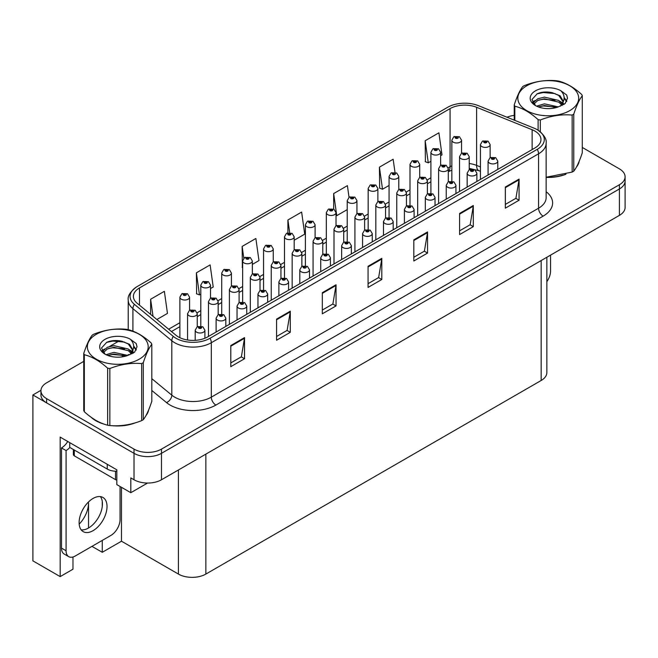 <?xml version="1.0" encoding="UTF-8"?>
<svg xmlns="http://www.w3.org/2000/svg" width="658" height="658" viewBox="0 0 658 658"><rect width="100%" height="100%" fill="white"/><g stroke="black" fill="none" stroke-linecap="round" stroke-linejoin="round"><path stroke-width="0.99" d="M72.98 556.997L72.98 569.211L60.174 576.605L60.174 437.118L116.82 469.82L116.82 484.617L130.819 492.702L130.819 477.905L134.026 479.756A19.411 11.211 0 0 0 161.481 479.756L619.417 215.372A19.411 11.211 0 0 0 625.1 207.443L625.1 181.024A19.411 11.211 0 0 1 619.417 188.953A19.411 11.211 0 0 0 625.1 181.024L625.1 176.796A19.411 11.211 0 0 0 619.417 168.876L582.289 147.441M147.556 483.038L130.819 492.702M83.747 361.374L46.628 382.808A19.411 11.211 0 0 0 40.944 390.729A19.411 11.211 0 0 0 46.628 398.658L134.026 449.11A19.411 11.211 0 0 0 161.481 449.11L161.481 453.337L619.417 188.953L161.481 453.337A19.411 11.211 0 0 1 134.026 453.337A19.411 11.211 0 0 0 161.481 453.337L161.481 479.756M60.174 576.605L32.9 560.863L32.9 394.956L134.026 453.337L46.628 402.885A19.411 11.211 0 0 1 40.944 394.956L40.944 390.729M40.952 390.309L32.9 394.956M546.856 257.262L546.856 372.56A19.411 11.211 180 0 1 541.172 380.48L205.864 574.072A19.411 11.211 180 0 1 178.408 574.072L121.483 541.205L121.483 487.315M121.483 541.205L102.27 552.301L102.27 540.415M102.27 506.561L102.27 501.355M91.972 546.362L102.27 552.301M79.182 524.13A20.711 11.959 120 0 0 88.542 502.951L87.892 502.58M88.542 527.996L88.542 502.951M91.199 417.312A31.058 17.931 0 0 0 95.813 420.717A31.058 17.931 0 0 0 104.104 424.13M534.905 131.074A20.711 11.959 180 0 1 540.966 139.521A20.711 11.959 180 0 1 534.905 147.976L207.648 336.912A20.711 11.959 180 0 1 176.04 335.317L137.144 303.248A20.711 11.959 180 0 1 133.401 296.396A20.711 11.959 180 0 1 139.463 287.941L450.072 108.611A20.711 11.959 180 0 1 476.589 107.279L532.133 129.733A20.711 11.959 180 0 1 534.905 131.074M537.257 129.708A24.033 13.876 0 0 0 534.041 128.154L478.498 105.699A24.033 13.876 0 0 0 447.72 107.254L137.111 286.584A24.033 13.876 0 0 0 136.782 286.773A24.033 13.876 0 0 0 134.421 304.35L173.317 336.419A24.033 13.876 0 0 0 210.001 338.278L537.257 149.333A24.033 13.876 0 0 0 537.586 129.906A24.033 13.876 0 0 0 537.257 129.708M230.802 345.532L230.802 366.662L244.529 358.742L244.529 337.603L230.802 345.532M230.802 362.912L241.371 356.809L244.472 338.302A5.174 2.986 -120 0 0 244.529 337.603M241.28 356.866L244.529 358.742M276.557 319.114L276.557 340.244L290.285 332.323L290.285 311.185L276.557 319.114M276.557 336.493L287.127 330.39L290.227 311.884A5.174 2.986 -120 0 0 290.285 311.185M287.036 330.448L290.285 332.323M322.313 292.695L322.313 313.825L336.041 305.904L336.041 284.766L322.313 292.695M322.313 310.074L332.882 303.971L335.983 285.473A5.174 2.986 -120 0 0 336.041 284.766M332.792 304.029L336.041 305.904M505.344 187.02L505.344 208.158L519.072 200.229L519.072 179.099L505.344 187.02M505.344 204.408L515.913 198.305L519.014 179.798A5.174 2.986 -120 0 0 519.072 179.099M515.823 198.354L519.072 200.229M459.588 213.439L459.588 234.577L473.308 226.648L473.308 205.518L459.588 213.439M459.588 230.826L470.157 224.723L473.258 206.217A5.174 2.986 -120 0 0 473.308 205.518M470.067 224.773L473.308 226.648M413.824 239.857L413.824 260.996L427.552 253.067L427.552 231.937L413.824 239.857M413.824 257.245L424.402 251.142L427.503 232.636A5.174 2.986 -120 0 0 427.552 231.937M424.311 251.191L427.552 253.067M368.069 266.276L368.069 287.414L381.796 279.486L381.796 258.347L368.069 266.276M368.069 283.664L378.646 277.553L381.739 259.055A5.174 2.986 -120 0 0 381.796 258.347M378.547 277.61L381.796 279.486M546.14 177.389A31.058 17.931 0 0 0 565.962 174.23M576.449 167.025A31.058 17.931 0 0 0 579.163 161.333M112.469 425.701A31.058 17.931 0 0 0 135.482 422.765M145.969 415.56A31.058 17.931 0 0 0 148.675 409.868M161.481 449.11L619.417 184.725A19.411 11.211 0 0 0 625.1 176.796M514.227 115.38A19.411 11.211 0 0 0 506.997 117.223M119.443 340.762L109.582 346.453M210.502 288.549L213.217 286.987L210.116 264.903L196.388 272.831L196.61 293.838M156.875 319.517L167.461 313.405L164.36 291.321L150.633 299.242L150.633 314.368M349.028 197.31L347.391 185.646L333.664 193.575L333.664 209.047M394.989 172.347L393.147 159.236L379.419 167.157L379.641 188.163M440.63 155.691L442.003 154.893L438.902 132.817L425.175 140.738L425.397 161.745M252.343 264.393L258.972 260.568L255.872 238.484L242.144 246.413L242.366 267.419M294.184 240.236L304.728 234.149L301.627 212.065L287.908 219.994L287.908 232.817M287.908 219.994L289.685 232.652M333.664 193.575L336.756 215.659L347.235 209.606M336.756 215.659L336.024 215.38M379.419 167.157L382.52 189.241L389.075 185.449M382.52 189.241L379.419 188.081M425.175 140.738L428.276 162.822L430.916 161.292M428.276 162.822L425.175 161.662M242.637 267.518L242.144 267.337M242.144 246.413L243.805 258.216M196.388 272.831L199.489 294.907L200.797 294.151M199.489 294.907L196.388 293.748M150.633 299.242L153.034 316.35M461.546 153.256L461.546 140.187A4.853 2.805 180 0 1 458.552 142.778A4.853 2.805 180 0 1 453.263 142.169A4.853 2.805 180 0 1 451.84 140.187L453.773 136.823A3.232 1.949 57.8 0 1 455.5 136.913A1.62 0.938 0 0 0 455.55 138.205A1.62 0.938 0 0 0 457.836 138.205A1.62 0.938 0 0 0 457.836 136.889A1.62 0.938 0 0 0 455.599 136.856L457.154 137.283L456.233 137.81L456.257 137.275M455.599 136.856A3.232 1.785 -117.9 0 0 454.086 136.642A3.232 1.785 -117.9 0 0 453.946 136.732M456.216 137.802L455.5 136.913M456.233 137.81L456.216 137.292M490.144 157.673L490.144 144.604A4.853 2.805 180 0 1 487.15 147.186A4.853 2.805 180 0 1 481.862 146.586A4.853 2.805 180 0 1 480.439 144.604L482.372 141.231A3.232 1.949 57.8 0 1 484.099 141.33A1.62 0.938 0 0 0 484.148 142.621A1.62 0.938 0 0 0 486.435 142.621A1.62 0.938 0 0 0 486.435 141.297A1.62 0.938 0 0 0 484.198 141.273L485.941 141.964L484.831 142.227L484.099 141.33M484.856 142.235L484.856 141.684M484.198 141.273A3.232 1.785 -117.9 0 0 482.684 141.051A3.232 1.785 -117.9 0 0 482.544 141.141M484.831 142.227L484.814 141.709M497.785 169.402L497.785 161.111A4.853 2.805 180 0 1 494.791 163.702A4.853 2.805 180 0 1 489.503 163.094A4.853 2.805 180 0 1 488.08 161.111L490.013 157.747A3.232 1.949 57.8 0 1 491.74 157.838A1.62 0.938 0 0 0 491.789 159.129A1.62 0.938 0 0 0 494.076 159.129A1.62 0.938 0 0 0 494.076 157.813A1.62 0.938 0 0 0 491.839 157.78L493.582 158.471L492.472 158.734L491.74 157.838M492.497 158.743L492.497 158.191M491.839 157.78A3.232 1.785 -117.9 0 0 490.325 157.566A3.232 1.785 -117.9 0 0 490.185 157.657M492.472 158.734L492.455 158.216M550.549 255.131L550.549 271.03A12.946 7.468 -60 0 1 546.856 281.649M440.63 165.339L440.63 152.269A4.853 2.805 180 0 1 437.628 154.86A4.853 2.805 180 0 1 432.339 154.252A4.853 2.805 180 0 1 430.916 152.269L432.857 148.897A3.232 1.949 57.8 0 1 434.576 148.996A1.62 0.938 0 0 0 434.625 150.287A1.62 0.938 0 0 0 436.92 150.287A1.62 0.938 0 0 0 436.92 148.963A1.62 0.938 0 0 0 434.683 148.938L436.419 149.629L435.316 149.892L434.576 148.996M435.333 149.901L435.333 149.35M434.683 148.938A3.232 1.785 -117.9 0 0 433.17 148.716A3.232 1.785 -117.9 0 0 433.022 148.815M435.292 149.876L435.292 149.374M419.705 177.413L419.705 164.344A4.853 2.805 180 0 1 416.711 166.935A4.853 2.805 180 0 1 411.423 166.326A4.853 2.805 180 0 1 410 164.344L411.933 160.98A3.232 1.949 57.8 0 1 413.66 161.07A1.62 0.938 0 0 0 413.709 162.362A1.62 0.938 0 0 0 415.996 162.362A1.62 0.938 0 0 0 415.996 161.046A1.62 0.938 0 0 0 413.759 161.013L415.502 161.703L414.392 161.967L413.66 161.07M414.417 161.983L414.417 161.432M413.759 161.013A3.232 1.785 -117.9 0 0 412.245 160.799A3.232 1.785 -117.9 0 0 412.105 160.889M414.392 161.967L414.375 161.449M398.789 189.496L398.789 176.426A4.853 2.805 180 0 1 395.787 179.009A4.853 2.805 180 0 1 390.498 178.408A4.853 2.805 180 0 1 389.075 176.426L391.017 173.054A3.232 1.949 57.8 0 1 392.744 173.153A1.62 0.938 0 0 0 392.785 174.444A1.62 0.938 0 0 0 395.08 174.444A1.62 0.938 0 0 0 395.08 173.12A1.62 0.938 0 0 0 392.842 173.095L394.389 173.515L393.476 174.049L393.492 173.506M392.842 173.095A3.232 1.785 -117.9 0 0 391.329 172.873A3.232 1.785 -117.9 0 0 391.181 172.964M393.459 174.033L392.744 173.153M393.476 174.049L393.459 173.531M377.865 201.57L377.865 188.501A4.853 2.805 180 0 1 374.871 191.091A4.853 2.805 180 0 1 369.582 190.483A4.853 2.805 180 0 1 368.159 188.501L370.092 185.137A3.232 1.949 57.8 0 1 371.819 185.227A1.62 0.938 0 0 0 371.869 186.518A1.62 0.938 0 0 0 374.155 186.518A1.62 0.938 0 0 0 374.155 185.202A1.62 0.938 0 0 0 371.918 185.169L373.662 185.86L372.551 186.124L371.819 185.227M372.576 186.132L372.576 185.581M371.918 185.169A3.232 1.785 -117.9 0 0 370.405 184.956A3.232 1.785 -117.9 0 0 370.265 185.046M372.551 186.124L372.535 185.605M469.228 169.748L469.228 156.678A4.853 2.805 180 0 1 466.226 159.269A4.853 2.805 180 0 1 460.937 158.66A4.853 2.805 180 0 1 459.514 156.678L461.455 153.314A3.232 1.949 57.8 0 1 463.174 153.404A1.62 0.938 0 0 0 463.224 154.696A1.62 0.938 0 0 0 465.519 154.696A1.62 0.938 0 0 0 465.519 153.38A1.62 0.938 0 0 0 463.281 153.347L465.017 154.038L463.915 154.301L463.931 153.758M463.281 153.347A3.232 1.785 -117.9 0 0 461.768 153.133A3.232 1.785 -117.9 0 0 461.62 153.224M463.89 154.293L463.174 153.404M463.915 154.301L463.89 153.783M448.304 181.83L448.304 168.761A4.853 2.805 180 0 1 445.31 171.343A4.853 2.805 180 0 1 440.021 170.743A4.853 2.805 180 0 1 438.598 168.761L440.531 165.388A3.232 1.949 57.8 0 1 442.258 165.487A1.62 0.938 0 0 0 442.308 166.778A1.62 0.938 0 0 0 444.594 166.778A1.62 0.938 0 0 0 444.594 165.454A1.62 0.938 0 0 0 442.357 165.429L444.101 166.112L442.99 166.384L443.015 165.841M442.357 165.429A3.232 1.785 -117.9 0 0 440.844 165.207A3.232 1.785 -117.9 0 0 440.704 165.298M442.974 166.367L442.258 165.487M442.99 166.384L442.974 165.865M427.387 193.904L427.387 180.835A4.853 2.805 180 0 1 424.385 183.426A4.853 2.805 180 0 1 419.097 182.817A4.853 2.805 180 0 1 417.674 180.835L419.615 177.471A3.232 1.949 57.8 0 1 421.334 177.561A1.62 0.938 0 0 0 421.383 178.853A1.62 0.938 0 0 0 423.678 178.853A1.62 0.938 0 0 0 423.678 177.537A1.62 0.938 0 0 0 421.441 177.504L423.176 178.195L422.074 178.458L421.334 177.561M422.091 178.466L422.091 177.915M421.441 177.504A3.232 1.785 -117.9 0 0 419.927 177.29A3.232 1.785 -117.9 0 0 419.779 177.38M422.074 178.458L422.049 177.94M406.463 205.987L406.463 192.917A4.853 2.805 180 0 1 403.469 195.5A4.853 2.805 180 0 1 398.18 194.891A4.853 2.805 180 0 1 396.758 192.917L398.69 189.545A3.232 1.949 57.8 0 1 400.418 189.644A1.62 0.938 0 0 0 400.467 190.935A1.62 0.938 0 0 0 402.754 190.935A1.62 0.938 0 0 0 402.754 189.611A1.62 0.938 0 0 0 400.516 189.586L402.26 190.269L401.15 190.532L400.418 189.644M401.174 190.549L401.174 189.998M400.516 189.586A3.232 1.785 -117.9 0 0 399.003 189.364A3.232 1.785 -117.9 0 0 398.863 189.455M401.15 190.532L401.133 190.022M476.869 181.485L476.869 173.194A4.853 2.805 180 0 1 473.867 175.776A4.853 2.805 180 0 1 468.578 175.168A4.853 2.805 180 0 1 467.155 173.194L469.096 169.822A3.232 1.949 57.8 0 1 470.815 169.92A1.62 0.938 0 0 0 470.865 171.212A1.62 0.938 0 0 0 473.16 171.212A1.62 0.938 0 0 0 473.16 169.887A1.62 0.938 0 0 0 470.922 169.863L472.658 170.545L471.556 170.817L470.815 169.92M471.572 170.825L471.572 170.274M470.922 169.863A3.232 1.785 -117.9 0 0 469.409 169.641A3.232 1.785 -117.9 0 0 469.261 169.731M471.539 170.8L471.539 170.299M455.945 193.559L455.945 185.268A4.853 2.805 180 0 1 452.951 187.859A4.853 2.805 180 0 1 447.662 187.25A4.853 2.805 180 0 1 446.239 185.268L448.172 181.904A3.232 1.949 57.8 0 1 449.899 181.995A1.62 0.938 0 0 0 449.949 183.286A1.62 0.938 0 0 0 452.235 183.286A1.62 0.938 0 0 0 452.235 181.97A1.62 0.938 0 0 0 449.998 181.937L451.742 182.628L450.631 182.891L450.656 182.348M449.998 181.937A3.232 1.785 -117.9 0 0 448.485 181.723A3.232 1.785 -117.9 0 0 448.345 181.814M450.615 182.883L449.899 181.995M450.631 182.891L450.615 182.373M435.028 205.641L435.028 197.351A4.853 2.805 180 0 1 432.026 199.933A4.853 2.805 180 0 1 426.738 199.325A4.853 2.805 180 0 1 425.315 197.351L427.256 193.978A3.232 1.949 57.8 0 1 428.983 194.077A1.62 0.938 0 0 0 429.024 195.368A1.62 0.938 0 0 0 431.319 195.368A1.62 0.938 0 0 0 431.319 194.044A1.62 0.938 0 0 0 429.082 194.02L430.817 194.702L429.715 194.965L428.983 194.077M429.082 194.02A3.232 1.785 -117.9 0 0 427.568 193.797A3.232 1.785 -117.9 0 0 427.42 193.888M429.699 194.957L429.699 194.455L429.715 194.965M414.104 217.716L414.104 209.425A4.853 2.805 180 0 1 411.11 212.016A4.853 2.805 180 0 1 405.821 211.407A4.853 2.805 180 0 1 404.399 209.425L406.331 206.053A3.232 1.949 57.8 0 1 408.059 206.151A1.62 0.938 0 0 0 408.108 207.443A1.62 0.938 0 0 0 410.395 207.443A1.62 0.938 0 0 0 410.395 206.119A1.62 0.938 0 0 0 408.157 206.094L409.901 206.785L408.791 207.048L408.059 206.151M408.815 207.056L408.815 206.505M408.157 206.094A3.232 1.785 -117.9 0 0 406.644 205.88A3.232 1.785 -117.9 0 0 406.504 205.97M408.774 207.031L408.774 206.53M578.086 163.784A30.737 17.75 180 0 1 577.757 164.492M562.878 175.11A30.737 17.75 180 0 1 547.209 177.232M526.754 85.787A30.416 17.56 -0 0 0 526.754 110.626A30.416 17.56 -0 0 0 569.77 110.626A30.416 17.56 -0 0 0 569.77 85.787A30.416 17.56 -0 0 0 526.754 85.787M546.14 177.241L572.147 172.083A34.94 20.176 -0 0 0 572.97 171.623A34.94 20.176 -0 0 0 573.768 171.154C576.597 167.609 579.443 161.49 582.289 152.779L582.289 95.764A34.94 20.176 -0 0 0 581.697 94.481C573.916 87.432 566.151 82.949 558.403 81.033A34.94 20.176 -0 0 0 556.191 80.695C545.548 79.782 534.938 81.427 524.377 85.614A34.94 20.176 -0 0 0 523.554 86.075A34.94 20.176 -0 0 0 522.756 86.552C519.902 90.146 517.065 96.265 514.227 104.918A34.94 20.176 -0 0 0 514.827 106.201L514.827 120.389M538.121 130.235L538.121 119.649C530.332 112.592 522.567 108.109 514.827 106.201M538.121 119.649A34.94 20.176 -0 0 0 540.325 119.986L540.325 131.847M572.147 172.083L572.147 115.068C561.587 114.147 550.976 115.783 540.325 119.986M572.147 115.068A34.94 20.176 -0 0 0 572.97 114.607A34.94 20.176 -0 0 0 573.768 114.13L573.768 171.154M558.329 106.9L544.429 103.832L536.55 106.16M556.388 107.534L544.429 105.51L538.326 106.925M562.129 103.964L558.724 100.452L544.429 97.121L537.8 98.774L533.975 102.039L533.474 103.816M561.587 104.803L558.724 102.13L544.429 98.799L537.8 100.452L533.778 104.145M560.279 106.251L562.549 103.109L563.051 100.888L560.081 95.755L551.963 92.622C546.428 91.495 541.501 91.881 537.191 93.79L531.985 99.473L535.48 105.551A18.079 10.438 -0 0 0 558.083 106.974L565.132 103.553L567.5 98.207L566.694 95.015L560.764 90.664A18.079 10.438 -0 0 0 535.48 90.829A18.079 10.438 -0 0 0 535.48 105.584M562.277 105.37L563.051 102.22M563.009 101.554L558.724 95.418L552.35 92.696M560.764 90.664C564.531 94.497 565.132 98.642 562.549 103.1M514.227 120.151L514.227 104.918M582.289 95.764C579.459 99.3 576.622 105.428 573.768 114.13M555.064 106.974L543.286 105.963L538.598 106.818M563.667 104.589L562.845 103.923M562.343 103.561L561.504 103.01M555.064 100.263L543.286 99.251L538.598 100.106M534.066 101.875L532.684 102.73M566.612 101.554L564.128 98.297M555.113 93.568L543.286 92.539L536.977 93.888M567.5 98.371L566.694 95.015M564.202 104.235L562.993 103.199M562.631 102.928L559.728 101.192M535.209 100.468L532.371 102.113M566.809 101.159L564.128 97.45M147.606 412.327A30.737 17.75 180 0 1 147.277 413.027M132.398 423.645A30.737 17.75 180 0 1 116.729 425.767M100.279 422.617A30.737 17.75 180 0 1 96.043 420.585A30.737 17.75 180 0 1 93.255 418.735M73.359 449.488L73.359 454.53A3.232 1.867 0 0 0 74.313 455.846L115.495 479.624A3.232 1.867 0 0 0 116.82 480.085M93.074 530.669A19.74 11.392 120 0 0 105.963 513.273A19.74 11.392 120 0 0 102.936 497.456A19.74 11.392 120 0 0 93.074 498.435A19.74 11.392 120 0 0 80.177 515.831A19.74 11.392 120 0 0 83.204 531.639A19.74 11.392 120 0 0 93.074 530.669M100.386 496.601A19.74 11.392 -60 0 1 100.674 512.738A19.74 11.392 -60 0 1 88.493 528.02A19.74 11.392 -60 0 1 81.181 529.855M120.069 486.492L120.069 519.573A12.946 7.468 -60 0 1 110.914 535.423L75.226 556.026A12.946 7.468 -60 0 1 68.753 556.668A12.946 7.468 -60 0 1 66.071 550.746L66.071 450.565L61.498 447.925A12.946 7.468 120 0 0 67.733 441.485M69.838 447.456A12.946 7.468 -60 0 1 66.071 450.565M68.753 556.668L64.18 554.028A12.946 7.468 -60 0 1 61.498 548.106L61.498 447.925M107.254 464.301L107.254 469.055A12.946 7.468 0 0 0 116.82 471.243M69.732 442.637L69.732 447.399L107.254 469.055M96.274 334.33A30.416 17.56 -0 0 0 96.274 359.161A30.416 17.56 -0 0 0 139.282 359.161A30.416 17.56 -0 0 0 139.282 334.33A30.416 17.56 -0 0 0 96.274 334.33M93.074 334.609A34.94 20.176 -0 0 0 92.276 335.087C89.422 338.681 86.576 344.8 83.747 353.461A34.94 20.176 -0 0 0 84.339 354.736L84.339 411.752C92.087 418.784 99.852 423.267 107.632 425.2A34.94 20.176 -0 0 0 109.845 425.545C120.406 426.466 131.016 424.829 141.667 420.626A34.94 20.176 -0 0 0 142.49 420.166A34.94 20.176 -0 0 0 143.288 419.689C146.117 416.144 148.955 410.024 151.809 401.314L151.809 344.299A34.94 20.176 -0 0 0 151.217 343.024C143.436 335.967 135.671 331.484 127.923 329.576A34.94 20.176 -0 0 0 125.711 329.23C115.06 328.317 104.457 329.962 93.897 334.157A34.94 20.176 -0 0 0 93.074 334.609M107.632 425.2L107.632 368.184C99.852 361.135 92.087 356.652 84.339 354.736M107.632 368.184A34.94 20.176 -0 0 0 109.845 368.529L109.845 425.545M141.667 420.626L141.667 363.603C131.107 362.681 120.496 364.318 109.845 368.529M141.667 363.603A34.94 20.176 -0 0 0 142.49 363.142A34.94 20.176 -0 0 0 143.288 362.665L143.288 419.689M83.747 353.461L83.747 410.477A34.94 20.176 -0 0 0 84.339 411.752M127.841 355.435L113.949 352.367L106.07 354.695M125.908 356.068L113.949 354.045L107.838 355.46M131.641 352.499L128.236 348.987L113.949 345.656L107.32 347.309L103.487 350.574L102.993 352.351M131.098 353.338L128.236 350.665L113.949 347.334L107.32 348.987L103.29 352.68M129.799 354.785L132.069 351.643L132.571 349.431L129.593 344.29L121.475 341.157C115.948 340.03 111.021 340.425 106.711 342.333L101.497 348.008L105 354.086M131.789 353.914L132.571 350.755M132.529 350.089L128.236 343.953L121.87 341.231M104.992 339.364A18.079 10.438 -0 0 0 104.992 354.127A18.079 10.438 -0 0 0 127.594 355.509L134.643 352.088L137.02 346.741L136.206 343.55L130.284 339.207A18.079 10.438 -0 0 0 104.992 339.364M130.284 339.207C134.051 343.032 134.643 347.177 132.069 351.635M151.809 344.299C148.979 347.835 146.142 353.963 143.288 362.665M124.576 355.509L112.798 354.498L108.109 355.353M133.187 353.124L132.357 352.466M131.863 352.104L131.016 351.553M124.576 348.798L112.798 347.786L108.109 348.641M103.577 350.41L102.204 351.265M136.124 350.089L133.648 346.832M124.625 342.102L112.798 341.083L106.497 342.431M137.02 346.906L136.206 343.55M133.722 352.778L132.505 351.734M132.143 351.462L129.248 349.735M104.721 349.003L101.891 350.648M136.329 349.694L133.64 345.985M356.949 213.653L356.949 200.583A4.853 2.805 180 0 1 353.946 203.166A4.853 2.805 180 0 1 348.658 202.565A4.853 2.805 180 0 1 347.235 200.583L349.176 197.211A3.232 1.949 57.8 0 1 350.903 197.31A1.62 0.938 0 0 0 350.944 198.601A1.62 0.938 0 0 0 353.239 198.601A1.62 0.938 0 0 0 353.239 197.277A1.62 0.938 0 0 0 351.002 197.252L352.737 197.935L351.635 198.206L350.903 197.31M351.652 198.214L351.652 197.663M351.002 197.252A3.232 1.785 -117.9 0 0 349.488 197.03A3.232 1.785 -117.9 0 0 349.34 197.12M351.619 198.19L351.619 197.688M336.024 225.727L336.024 212.657A4.853 2.805 180 0 1 333.03 215.248A4.853 2.805 180 0 1 327.742 214.64A4.853 2.805 180 0 1 326.319 212.657L328.252 209.293A3.232 1.949 57.8 0 1 329.979 209.384A1.62 0.938 0 0 0 330.028 210.675A1.62 0.938 0 0 0 332.315 210.675A1.62 0.938 0 0 0 332.315 209.359A1.62 0.938 0 0 0 330.077 209.326L331.821 210.017L330.711 210.28L330.735 209.738M330.077 209.326A3.232 1.785 -117.9 0 0 328.564 209.112A3.232 1.785 -117.9 0 0 328.424 209.203M330.694 210.272L329.979 209.384M330.711 210.28L330.694 209.762M315.108 237.801L315.108 224.74A4.853 2.805 180 0 1 312.106 227.323A4.853 2.805 180 0 1 306.817 226.714A4.853 2.805 180 0 1 305.402 224.74L307.335 221.368A3.232 1.949 57.8 0 1 309.063 221.466A1.62 0.938 0 0 0 309.112 222.758A1.62 0.938 0 0 0 311.399 222.758A1.62 0.938 0 0 0 311.399 221.433A1.62 0.938 0 0 0 309.161 221.409L310.897 222.091L309.795 222.355L309.063 221.466M309.161 221.409A3.232 1.785 -117.9 0 0 307.648 221.187A3.232 1.785 -117.9 0 0 307.5 221.277M309.778 222.346L309.778 221.845L309.795 222.355M294.184 249.884L294.184 236.814A4.853 2.805 180 0 1 291.19 239.405A4.853 2.805 180 0 1 285.901 238.796A4.853 2.805 180 0 1 284.478 236.814L286.411 233.442A3.232 1.949 57.8 0 1 288.138 233.541A1.62 0.938 0 0 0 288.188 234.832A1.62 0.938 0 0 0 290.474 234.832A1.62 0.938 0 0 0 290.474 233.516A1.62 0.938 0 0 0 288.237 233.483L289.981 234.174L288.87 234.437L288.138 233.541M288.895 234.445L288.895 233.894M288.237 233.483A3.232 1.785 -117.9 0 0 286.724 233.269A3.232 1.785 -117.9 0 0 286.584 233.36M288.854 234.429L288.854 233.919M273.267 261.958L273.267 248.889A4.853 2.805 180 0 1 270.265 251.479A4.853 2.805 180 0 1 264.977 250.871A4.853 2.805 180 0 1 263.562 248.889L265.495 245.524A3.232 1.949 57.8 0 1 267.222 245.623A1.62 0.938 0 0 0 267.271 246.915A1.62 0.938 0 0 0 269.558 246.915A1.62 0.938 0 0 0 269.558 245.59A1.62 0.938 0 0 0 267.321 245.566L269.056 246.248L267.954 246.511L267.222 245.623M267.971 246.528L267.971 245.977M267.321 245.566A3.232 1.785 -117.9 0 0 265.807 245.344A3.232 1.785 -117.9 0 0 265.659 245.434M267.938 246.503L267.938 246.002M252.343 274.041L252.343 260.971A4.853 2.805 180 0 1 249.349 263.562A4.853 2.805 180 0 1 244.06 262.953A4.853 2.805 180 0 1 242.637 260.971L244.57 257.599A3.232 1.949 57.8 0 1 246.298 257.697A1.62 0.938 0 0 0 246.347 258.989A1.62 0.938 0 0 0 248.634 258.989A1.62 0.938 0 0 0 248.634 257.665A1.62 0.938 0 0 0 246.396 257.64L248.14 258.331L247.038 258.594L247.054 258.051M246.396 257.64A3.232 1.785 -117.9 0 0 244.883 257.426A3.232 1.785 -117.9 0 0 244.743 257.517M247.013 258.578L246.298 257.697M247.038 258.594L247.013 258.076M231.427 286.115L231.427 273.045A4.853 2.805 180 0 1 228.425 275.636A4.853 2.805 180 0 1 223.136 275.028A4.853 2.805 180 0 1 221.721 273.045L223.654 269.681A3.232 1.949 57.8 0 1 225.381 269.78A1.62 0.938 0 0 0 225.431 271.071A1.62 0.938 0 0 0 227.717 271.071A1.62 0.938 0 0 0 227.717 269.747A1.62 0.938 0 0 0 225.48 269.722L227.216 270.405L226.113 270.668L225.381 269.78M226.138 270.685L226.138 270.134M225.48 269.722A3.232 1.785 -117.9 0 0 223.967 269.5A3.232 1.785 -117.9 0 0 223.819 269.591M226.097 270.66L226.097 270.158M210.502 298.197L210.502 285.128A4.853 2.805 180 0 1 207.509 287.719A4.853 2.805 180 0 1 202.22 287.11A4.853 2.805 180 0 1 200.797 285.128L202.73 281.756A3.232 1.949 57.8 0 1 204.457 281.854A1.62 0.938 0 0 0 204.506 283.146A1.62 0.938 0 0 0 206.793 283.146A1.62 0.938 0 0 0 206.793 281.821A1.62 0.938 0 0 0 204.556 281.797L206.299 282.488L205.197 282.751L204.457 281.854M205.214 282.759L205.214 282.208M204.556 281.797A3.232 1.785 -117.9 0 0 203.042 281.575A3.232 1.785 -117.9 0 0 202.903 281.673M205.173 282.734L205.173 282.233M189.586 310.272L189.586 297.202A4.853 2.805 180 0 1 186.592 299.793A4.853 2.805 180 0 1 181.295 299.184A4.853 2.805 180 0 1 179.881 297.202L181.814 293.838A3.232 1.949 57.8 0 1 183.541 293.929A1.62 0.938 0 0 0 183.59 295.22A1.62 0.938 0 0 0 185.877 295.22A1.62 0.938 0 0 0 185.877 293.904A1.62 0.938 0 0 0 183.64 293.871L185.186 294.299L184.273 294.825L184.298 294.291M183.64 293.871A3.232 1.785 -117.9 0 0 182.126 293.657A3.232 1.785 -117.9 0 0 181.986 293.748M184.256 294.817L183.541 293.929M184.273 294.825L184.256 294.307M385.547 218.061L385.547 204.992A4.853 2.805 180 0 1 382.545 207.583A4.853 2.805 180 0 1 377.256 206.974A4.853 2.805 180 0 1 375.833 204.992L377.774 201.619A3.232 1.949 57.8 0 1 379.501 201.718A1.62 0.938 0 0 0 379.543 203.009A1.62 0.938 0 0 0 381.837 203.009A1.62 0.938 0 0 0 381.837 201.693A1.62 0.938 0 0 0 379.6 201.661L381.336 202.351L380.234 202.615L380.25 202.072M379.6 201.661A3.232 1.785 -117.9 0 0 378.087 201.447A3.232 1.785 -117.9 0 0 377.939 201.537M380.217 202.606L379.501 201.718M380.234 202.615L380.217 202.096M364.622 230.144L364.622 217.066A4.853 2.805 180 0 1 361.629 219.657A4.853 2.805 180 0 1 356.34 219.048A4.853 2.805 180 0 1 354.917 217.066L356.85 213.702A3.232 1.949 57.8 0 1 358.577 213.801A1.62 0.938 0 0 0 358.626 215.092A1.62 0.938 0 0 0 360.913 215.092A1.62 0.938 0 0 0 360.913 213.768A1.62 0.938 0 0 0 358.676 213.743L360.419 214.426L359.309 214.689L358.577 213.801M359.334 214.705L359.334 214.154M358.676 213.743A3.232 1.785 -117.9 0 0 357.162 213.521A3.232 1.785 -117.9 0 0 357.023 213.611M359.309 214.689L359.293 214.179M343.706 242.218L343.706 229.149A4.853 2.805 180 0 1 340.704 231.739A4.853 2.805 180 0 1 335.416 231.131A4.853 2.805 180 0 1 334.001 229.149L335.934 225.776A3.232 1.949 57.8 0 1 337.661 225.875A1.62 0.938 0 0 0 337.702 227.166A1.62 0.938 0 0 0 339.997 227.166A1.62 0.938 0 0 0 339.997 225.842A1.62 0.938 0 0 0 337.76 225.817L339.495 226.508L338.393 226.771L337.661 225.875M338.409 226.78L338.409 226.229M337.76 225.817A3.232 1.785 -117.9 0 0 336.246 225.604A3.232 1.785 -117.9 0 0 336.098 225.694M338.393 226.771L338.376 226.253M322.782 254.301L322.782 241.223A4.853 2.805 180 0 1 319.788 243.814A4.853 2.805 180 0 1 314.499 243.205A4.853 2.805 180 0 1 313.076 241.223L315.009 237.859A3.232 1.949 57.8 0 1 316.737 237.957A1.62 0.938 0 0 0 316.786 239.249A1.62 0.938 0 0 0 319.072 239.249A1.62 0.938 0 0 0 319.072 237.925A1.62 0.938 0 0 0 316.835 237.9L318.39 238.319L317.469 238.846L317.493 238.311M316.835 237.9A3.232 1.785 -117.9 0 0 315.322 237.678A3.232 1.785 -117.9 0 0 315.182 237.768M317.452 238.838L316.737 237.957M317.469 238.846L317.452 238.336M301.866 266.375L301.866 253.305A4.853 2.805 180 0 1 298.864 255.896A4.853 2.805 180 0 1 293.575 255.288A4.853 2.805 180 0 1 292.16 253.305L294.093 249.933A3.232 1.949 57.8 0 1 295.82 250.032A1.62 0.938 0 0 0 295.87 251.323A1.62 0.938 0 0 0 298.156 251.323A1.62 0.938 0 0 0 298.156 249.999A1.62 0.938 0 0 0 295.919 249.974L297.655 250.665L296.552 250.928L296.569 250.385M295.919 249.974A3.232 1.785 -117.9 0 0 294.406 249.752A3.232 1.785 -117.9 0 0 294.258 249.851M296.536 250.912L295.82 250.032M296.552 250.928L296.536 250.41M280.941 278.457L280.941 265.38A4.853 2.805 180 0 1 277.947 267.971A4.853 2.805 180 0 1 272.659 267.362A4.853 2.805 180 0 1 271.236 265.38L273.169 262.016A3.232 1.949 57.8 0 1 274.896 262.106A1.62 0.938 0 0 0 274.945 263.397A1.62 0.938 0 0 0 277.232 263.397A1.62 0.938 0 0 0 277.232 262.081A1.62 0.938 0 0 0 274.995 262.049L276.738 262.739L275.628 263.003L274.896 262.106M275.653 263.019L275.653 262.468M274.995 262.049A3.232 1.785 -117.9 0 0 273.481 261.835A3.232 1.785 -117.9 0 0 273.341 261.925M275.628 263.003L275.612 262.484M260.025 290.532L260.025 277.462A4.853 2.805 180 0 1 257.023 280.053A4.853 2.805 180 0 1 251.734 279.444A4.853 2.805 180 0 1 250.32 277.462L252.253 274.09A3.232 1.949 57.8 0 1 253.98 274.189A1.62 0.938 0 0 0 254.029 275.48A1.62 0.938 0 0 0 256.316 275.48A1.62 0.938 0 0 0 256.316 274.156A1.62 0.938 0 0 0 254.078 274.131L255.814 274.822L254.712 275.085L254.728 274.542M254.078 274.131A3.232 1.785 -117.9 0 0 252.565 273.909A3.232 1.785 -117.9 0 0 252.417 274.008M254.695 275.069L253.98 274.189M254.712 275.085L254.695 274.567M239.101 302.614L239.101 289.536A4.853 2.805 180 0 1 236.107 292.127A4.853 2.805 180 0 1 230.818 291.519A4.853 2.805 180 0 1 229.395 289.536L231.328 286.172A3.232 1.949 57.8 0 1 233.055 286.263A1.62 0.938 0 0 0 233.105 287.554A1.62 0.938 0 0 0 235.391 287.554A1.62 0.938 0 0 0 235.391 286.238A1.62 0.938 0 0 0 233.154 286.205L234.709 286.633L233.796 287.159L233.812 286.625M233.154 286.205A3.232 1.785 -117.9 0 0 231.641 285.991A3.232 1.785 -117.9 0 0 231.501 286.082M233.771 287.151L233.055 286.263M233.796 287.159L233.771 286.641M218.185 314.689L218.185 301.619A4.853 2.805 180 0 1 215.182 304.202A4.853 2.805 180 0 1 209.894 303.601A4.853 2.805 180 0 1 208.479 301.619L210.412 298.247A3.232 1.949 57.8 0 1 212.139 298.345A1.62 0.938 0 0 0 212.189 299.637A1.62 0.938 0 0 0 214.475 299.637A1.62 0.938 0 0 0 214.475 298.313A1.62 0.938 0 0 0 212.238 298.288L213.973 298.979L212.871 299.242L212.139 298.345M212.896 299.25L212.896 298.699M212.238 298.288A3.232 1.785 -117.9 0 0 210.725 298.066A3.232 1.785 -117.9 0 0 210.585 298.156M212.871 299.242L212.855 298.724M197.26 326.771L197.26 313.693A4.853 2.805 180 0 1 194.266 316.284A4.853 2.805 180 0 1 188.978 315.675A4.853 2.805 180 0 1 187.555 313.693L189.488 310.329A3.232 1.949 57.8 0 1 191.215 310.42A1.62 0.938 0 0 0 191.264 311.711A1.62 0.938 0 0 0 193.551 311.711A1.62 0.938 0 0 0 193.551 310.395A1.62 0.938 0 0 0 191.314 310.362L192.868 310.79L191.955 311.316L191.972 310.782M191.314 310.362A3.232 1.785 -117.9 0 0 189.8 310.148A3.232 1.785 -117.9 0 0 189.66 310.239M191.93 311.308L191.215 310.42M191.955 311.316L191.93 310.798M393.188 229.798L393.188 221.499A4.853 2.805 180 0 1 390.186 224.09A4.853 2.805 180 0 1 384.897 223.481A4.853 2.805 180 0 1 383.482 221.499L385.415 218.135A3.232 1.949 57.8 0 1 387.143 218.234A1.62 0.938 0 0 0 387.192 219.525A1.62 0.938 0 0 0 389.478 219.525A1.62 0.938 0 0 0 389.478 218.201A1.62 0.938 0 0 0 387.241 218.176L388.977 218.859L387.875 219.122L387.143 218.234M387.891 219.139L387.891 218.588M387.241 218.176A3.232 1.785 -117.9 0 0 385.728 217.954A3.232 1.785 -117.9 0 0 385.58 218.045M387.858 219.114L387.858 218.612M372.264 241.873L372.264 233.582A4.853 2.805 180 0 1 369.27 236.173A4.853 2.805 180 0 1 363.981 235.564A4.853 2.805 180 0 1 362.558 233.582L364.491 230.21A3.232 1.949 57.8 0 1 366.218 230.308A1.62 0.938 0 0 0 366.267 231.6A1.62 0.938 0 0 0 368.554 231.6A1.62 0.938 0 0 0 368.554 230.275A1.62 0.938 0 0 0 366.317 230.251L368.061 230.942L366.95 231.205L366.975 230.662M366.317 230.251A3.232 1.785 -117.9 0 0 364.803 230.029A3.232 1.785 -117.9 0 0 364.664 230.127M366.934 231.188L366.218 230.308M366.95 231.205L366.934 230.687M351.347 253.955L351.347 245.656A4.853 2.805 180 0 1 348.345 248.247A4.853 2.805 180 0 1 343.057 247.638A4.853 2.805 180 0 1 341.642 245.656L343.575 242.292A3.232 1.949 57.8 0 1 345.302 242.383A1.62 0.938 0 0 0 345.351 243.674A1.62 0.938 0 0 0 347.638 243.674A1.62 0.938 0 0 0 347.638 242.358A1.62 0.938 0 0 0 345.401 242.325L347.136 243.016L346.034 243.279L345.302 242.383M346.05 243.296L346.05 242.744M345.401 242.325A3.232 1.785 -117.9 0 0 343.887 242.111A3.232 1.785 -117.9 0 0 343.739 242.202M346.018 243.271L346.018 242.761M330.423 266.029L330.423 257.739A4.853 2.805 180 0 1 327.429 260.329A4.853 2.805 180 0 1 322.14 259.721A4.853 2.805 180 0 1 320.717 257.739L322.65 254.366A3.232 1.949 57.8 0 1 324.378 254.465A1.62 0.938 0 0 0 324.427 255.756A1.62 0.938 0 0 0 326.713 255.756A1.62 0.938 0 0 0 326.713 254.432A1.62 0.938 0 0 0 324.476 254.407L326.22 255.098L325.118 255.362L324.378 254.465M325.134 255.37L325.134 254.819M324.476 254.407A3.232 1.785 -117.9 0 0 322.963 254.185A3.232 1.785 -117.9 0 0 322.823 254.284M325.093 255.345L325.093 254.843M309.507 278.112L309.507 269.813A4.853 2.805 180 0 1 306.505 272.404A4.853 2.805 180 0 1 301.216 271.795A4.853 2.805 180 0 1 299.801 269.813L301.734 266.449A3.232 1.949 57.8 0 1 303.461 266.539A1.62 0.938 0 0 0 303.511 267.831A1.62 0.938 0 0 0 305.797 267.831A1.62 0.938 0 0 0 305.797 266.515A1.62 0.938 0 0 0 303.56 266.482L305.106 266.909L304.193 267.436L304.218 266.901M303.56 266.482A3.232 1.785 -117.9 0 0 302.047 266.268A3.232 1.785 -117.9 0 0 301.899 266.358M304.177 267.428L303.461 266.539M304.193 267.436L304.177 266.918M288.582 290.186L288.582 281.895A4.853 2.805 180 0 1 285.588 284.486A4.853 2.805 180 0 1 280.3 283.878A4.853 2.805 180 0 1 278.877 281.895L280.81 278.523A3.232 1.949 57.8 0 1 282.537 278.622A1.62 0.938 0 0 0 282.586 279.913A1.62 0.938 0 0 0 284.873 279.913A1.62 0.938 0 0 0 284.873 278.589A1.62 0.938 0 0 0 282.636 278.564L284.379 279.255L283.277 279.518L282.537 278.622M283.294 279.527L283.294 278.976M282.636 278.564A3.232 1.785 -117.9 0 0 281.122 278.342A3.232 1.785 -117.9 0 0 280.982 278.433M283.253 279.502L283.253 279M267.666 302.269L267.666 293.97A4.853 2.805 180 0 1 264.672 296.561A4.853 2.805 180 0 1 259.375 295.952A4.853 2.805 180 0 1 257.961 293.97L259.894 290.606A3.232 1.949 57.8 0 1 261.621 290.696A1.62 0.938 0 0 0 261.67 291.988A1.62 0.938 0 0 0 263.957 291.988A1.62 0.938 0 0 0 263.957 290.671A1.62 0.938 0 0 0 261.719 290.639L263.455 291.329L262.353 291.593L261.621 290.696M262.377 291.609L262.377 291.058M261.719 290.639A3.232 1.785 -117.9 0 0 260.206 290.425A3.232 1.785 -117.9 0 0 260.066 290.515M262.353 291.593L262.336 291.075M246.742 314.343L246.742 306.052A4.853 2.805 180 0 1 243.748 308.635A4.853 2.805 180 0 1 238.459 308.034A4.853 2.805 180 0 1 237.036 306.052L238.977 302.68A3.232 1.949 57.8 0 1 240.696 302.779A1.62 0.938 0 0 0 240.746 304.07A1.62 0.938 0 0 0 243.032 304.07A1.62 0.938 0 0 0 243.032 302.746A1.62 0.938 0 0 0 240.795 302.721L242.539 303.412L241.437 303.675L241.453 303.132M240.795 302.721A3.232 1.785 -117.9 0 0 239.282 302.499A3.232 1.785 -117.9 0 0 239.142 302.59M241.412 303.659L240.696 302.779M241.437 303.675L241.412 303.157M225.826 326.417L225.826 318.127A4.853 2.805 180 0 1 222.832 320.717A4.853 2.805 180 0 1 217.535 320.109A4.853 2.805 180 0 1 216.12 318.127L218.053 314.763A3.232 1.949 57.8 0 1 219.78 314.853A1.62 0.938 0 0 0 219.83 316.144A1.62 0.938 0 0 0 222.116 316.144A1.62 0.938 0 0 0 222.116 314.828A1.62 0.938 0 0 0 219.879 314.795L221.614 315.486L220.512 315.75L219.78 314.853M220.537 315.758L220.537 315.207M219.879 314.795A3.232 1.785 -117.9 0 0 218.366 314.582A3.232 1.785 -117.9 0 0 218.226 314.672M220.512 315.75L220.496 315.231M204.901 338.245L204.901 330.209A4.853 2.805 180 0 1 201.907 332.792A4.853 2.805 180 0 1 196.619 332.191A4.853 2.805 180 0 1 195.196 330.209L197.137 326.837A3.232 1.949 57.8 0 1 198.856 326.936A1.62 0.938 0 0 0 198.905 328.227A1.62 0.938 0 0 0 201.192 328.227A1.62 0.938 0 0 0 201.192 326.903A1.62 0.938 0 0 0 198.955 326.878L200.698 327.561L199.596 327.832L198.856 326.936M199.613 327.84L199.613 327.289M198.955 326.878A3.232 1.785 -117.9 0 0 197.441 326.656A3.232 1.785 -117.9 0 0 197.301 326.746M199.571 327.816L199.571 327.314M619.417 215.372L619.417 184.725M134.026 479.756L134.026 449.11M205.864 574.072L205.864 454.135M541.172 380.48L541.172 260.543M178.408 574.072L178.408 469.985M546.14 191.717A32.357 18.679 180 0 1 543.138 216.137L215.882 405.073A6.473 3.734 60 0 1 211.308 397.152L538.565 208.208A25.884 14.945 0 0 0 546.14 197.647L546.14 143.222A25.884 14.945 180 0 1 538.565 153.791A6.473 3.734 -120 0 0 537.257 149.333M215.882 405.073A32.357 18.679 180 0 1 170.126 405.073A32.357 18.679 180 0 1 166.499 402.581L151.809 390.465M173.317 336.419A6.473 4.326 129.5 0 0 171.804 340.729L171.804 395.154A25.884 14.945 0 0 0 174.699 397.152A25.884 14.945 0 0 0 211.308 397.152L211.308 342.728A25.884 14.945 180 0 1 171.804 340.729L132.908 308.66A25.884 14.945 180 0 1 128.228 300.089L128.228 329.65M134.421 304.35A6.473 4.326 129.5 0 0 132.908 308.66L132.908 331.171M210.001 338.278A6.473 3.734 60 0 1 211.308 342.728L538.565 153.791L538.565 208.208A6.473 3.734 60 0 0 543.138 216.137M122.149 356.875A32.357 18.679 180 0 1 122.807 355.065M46.628 398.658L46.628 402.885M132.908 350.048L132.908 353.297M128.228 354.514A25.884 14.945 0 0 0 128.261 355.312M151.809 378.671L171.804 395.154A6.473 4.326 -50.5 0 1 166.499 402.581M139.463 287.941L139.463 305.164M532.133 129.733L532.133 149.572M476.589 107.279L476.589 165.397A20.711 11.959 0 0 0 469.228 163.521M480.439 166.951L476.589 165.397A11.647 5.453 -68 0 0 478.901 170.685L469.228 168.39M451.84 165.824A20.711 11.959 0 0 0 450.072 166.737L448.188 167.823M450.072 108.611L450.072 166.737A11.647 6.728 60 0 1 448.304 171.598M430.916 177.792L427.264 179.897M410 189.866L406.348 191.98M389.075 201.948L385.424 204.054M368.159 214.023L364.507 216.137M347.235 226.105L343.583 228.211M326.319 238.18L322.667 240.293M305.402 250.262L301.742 252.368M284.478 262.336L280.826 264.442M263.562 274.411L259.902 276.524M242.637 286.493L238.986 288.599M221.721 298.567L218.061 300.681M200.797 310.65L197.145 312.756M179.881 322.724L168.637 329.214M368.069 266.942L381.739 259.055M413.824 240.532L427.503 232.636M459.588 214.113L473.258 206.217M505.344 187.695L519.014 179.798M322.313 293.361L335.983 285.473M276.557 319.78L290.227 311.884M230.802 346.198L244.472 338.302M115.495 479.624L115.495 471.227M74.313 455.846L74.313 450.039M66.071 550.746L61.498 548.106M136.782 286.773C130.342 291.552 127.487 295.993 128.228 300.089M537.586 129.906C543.969 134.594 546.823 139.035 546.14 143.222M451.84 170.192L448.304 171.705M430.916 181.731L427.387 183.771M410 193.806L406.463 195.845M389.075 205.888L385.547 207.928M368.159 217.963L364.622 220.002M347.235 230.045L343.706 232.085M326.319 242.119L322.782 244.159M305.402 254.194L301.866 256.242M284.478 266.276L280.941 268.316M263.562 278.35L260.025 280.398M242.637 290.433L239.101 292.473M221.721 302.507L218.185 304.555M200.797 314.59L197.26 316.63M179.881 326.664L171.45 331.533M480.439 171.302L478.901 170.685M461.546 140.187L459.457 136.724L454.086 136.642M451.84 181.147L451.84 140.187M490.144 144.604L488.055 141.141L482.684 141.051M480.439 179.42L480.439 144.604M497.785 161.111L495.696 157.649L490.325 157.566M488.08 175.012L488.08 161.111M440.63 152.269L438.532 148.807L433.17 148.716M430.916 193.222L430.916 152.269M419.705 164.344L417.616 160.881L412.245 160.799M410 205.304L410 164.344M398.789 176.426L396.692 172.964L391.329 172.873M389.075 217.379L389.075 176.426M377.865 188.501L375.776 185.038L370.405 184.956M368.159 229.461L368.159 188.501M469.228 156.678L467.131 153.215L461.768 153.133M459.514 191.503L459.514 156.678M448.304 168.761L446.214 165.298L440.844 165.207M438.598 203.577L438.598 168.761M427.387 180.835L425.29 177.372L419.927 177.29M417.674 215.659L417.674 180.835M406.463 192.917L404.374 189.455L399.003 189.364M396.758 227.734L396.758 192.917M476.869 173.194L474.772 169.731L469.409 169.641M467.155 187.086L467.155 173.194M455.945 185.268L453.855 181.805L448.485 181.723M446.239 199.168L446.239 185.268M435.028 197.351L432.931 193.888L427.568 193.797M425.315 211.243L425.315 197.351M414.104 209.425L412.015 205.962L406.644 205.88M404.399 223.325L404.399 209.425M356.949 200.583L354.851 197.12L349.488 197.03M347.235 241.535L347.235 200.583M336.024 212.657L333.935 209.195L328.564 209.112M326.319 253.618L326.319 212.657M315.108 224.74L313.011 221.277L307.648 221.187M305.402 265.692L305.402 224.74M294.184 236.814L292.094 233.351L286.724 233.269M284.478 277.766L284.478 236.814M273.267 248.889L271.17 245.434L265.807 245.344M263.562 289.849L263.562 248.889M252.343 260.971L250.254 257.508L244.883 257.426M242.637 301.923L242.637 260.971M231.427 273.045L229.329 269.583L223.967 269.5M221.721 314.006L221.721 273.045M210.502 285.128L208.413 281.665L203.042 281.575M200.797 326.08L200.797 285.128M189.586 297.202L187.489 293.739L182.126 293.657M179.881 337.71L179.881 297.202M385.547 204.992L383.45 201.529L378.087 201.447M375.833 239.808L375.833 204.992M364.622 217.066L362.533 213.611L357.162 213.521M354.917 251.891L354.917 217.066M343.706 229.149L341.609 225.686L336.246 225.604M334.001 263.965L334.001 229.149M322.782 241.223L320.693 237.76L315.322 237.678M313.076 276.047L313.076 241.223M301.866 253.305L299.768 249.843L294.406 249.752M292.16 288.122L292.16 253.305M280.941 265.38L278.852 261.917L273.481 261.835M271.236 300.204L271.236 265.38M260.025 277.462L257.928 273.999L252.565 273.909M250.32 312.279L250.32 277.462M239.101 289.536L237.012 286.074L231.641 285.991M229.395 324.361L229.395 289.536M218.185 301.619L216.087 298.156L210.725 298.066M208.479 336.435L208.479 301.619M197.26 313.693L195.171 310.231L189.8 310.148M187.555 339.997L187.555 313.693M393.188 221.499L391.091 218.037L385.728 217.954M383.482 235.399L383.482 221.499M372.264 233.582L370.174 230.119L364.803 230.029M362.558 247.482L362.558 233.582M351.347 245.656L349.25 242.193L343.887 242.111M341.642 259.556L341.642 245.656M330.423 257.739L328.334 254.276L322.963 254.185M320.717 271.631L320.717 257.739M309.507 269.813L307.409 266.35L302.047 266.268M299.801 283.713L299.801 269.813M288.582 281.895L286.493 278.433L281.122 278.342M278.877 295.787L278.877 281.895M267.666 293.97L265.569 290.507L260.206 290.425M257.961 307.87L257.961 293.97M246.742 306.052L244.653 302.59L239.282 302.499M237.036 319.944L237.036 306.052M225.826 318.127L223.736 314.664L218.366 314.582M216.12 332.027L216.12 318.127M204.901 330.209L202.812 326.746L197.441 326.656M195.196 340.351L195.196 330.209"/></g></svg>
